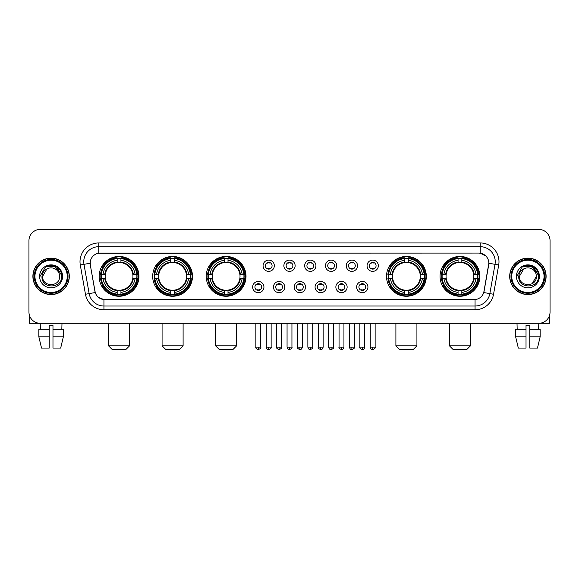 <?xml version="1.0" encoding="UTF-8"?>
<svg xmlns="http://www.w3.org/2000/svg" width="579" height="579" viewBox="0 0 579 579"><rect width="100%" height="100%" fill="white"/><g stroke="black" fill="none" stroke-linecap="round" stroke-linejoin="round"><path stroke-width="0.87" d="M440.047 276.357A19.896 19.896 0 0 0 459.943 296.26A19.896 19.896 0 0 0 479.846 276.357A19.896 19.896 0 0 0 459.943 256.461A19.896 19.896 0 0 0 440.047 276.357M152.69 276.357A19.896 19.896 0 0 0 172.593 296.26A19.896 19.896 0 0 0 192.489 276.357A19.896 19.896 0 0 0 172.593 256.461A19.896 19.896 0 0 0 152.69 276.357M206.233 276.357A19.896 19.896 0 0 0 226.128 296.26A19.896 19.896 0 0 0 246.024 276.357A19.896 19.896 0 0 0 226.128 256.461A19.896 19.896 0 0 0 206.233 276.357M386.511 276.357A19.896 19.896 0 0 0 406.407 296.26A19.896 19.896 0 0 0 426.31 276.357A19.896 19.896 0 0 0 406.407 256.461A19.896 19.896 0 0 0 386.511 276.357M99.154 276.357A19.896 19.896 0 0 0 119.057 296.26A19.896 19.896 0 0 0 138.953 276.357A19.896 19.896 0 0 0 119.057 256.461A19.896 19.896 0 0 0 99.154 276.357M263.93 287.061A5.631 5.631 0 0 1 258.299 292.692A5.631 5.631 0 0 1 252.668 287.061A5.631 5.631 0 0 1 258.299 281.43A5.631 5.631 0 0 1 263.93 287.061M254.919 287.061A3.38 3.38 0 0 0 258.299 290.441A3.38 3.38 0 0 0 261.679 287.061A3.38 3.38 0 0 0 258.299 283.681A3.38 3.38 0 0 0 254.919 287.061M284.73 287.061A5.631 5.631 0 0 1 279.1 292.692A5.631 5.631 0 0 1 273.469 287.061A5.631 5.631 0 0 1 279.1 281.43A5.631 5.631 0 0 1 284.73 287.061M275.72 287.061A3.38 3.38 0 0 0 279.1 290.441A3.38 3.38 0 0 0 282.48 287.061A3.38 3.38 0 0 0 279.1 283.681A3.38 3.38 0 0 0 275.72 287.061M305.531 287.061A5.631 5.631 0 0 1 299.9 292.692A5.631 5.631 0 0 1 294.27 287.061A5.631 5.631 0 0 1 299.9 281.43A5.631 5.631 0 0 1 305.531 287.061M296.52 287.061A3.38 3.38 0 0 0 299.9 290.441A3.38 3.38 0 0 0 303.28 287.061A3.38 3.38 0 0 0 299.9 283.681A3.38 3.38 0 0 0 296.52 287.061M326.332 287.061A5.631 5.631 0 0 1 320.701 292.692A5.631 5.631 0 0 1 315.07 287.061A5.631 5.631 0 0 1 320.701 281.43A5.631 5.631 0 0 1 326.332 287.061M317.321 287.061A3.38 3.38 0 0 0 320.701 290.441A3.38 3.38 0 0 0 324.081 287.061A3.38 3.38 0 0 0 320.701 283.681A3.38 3.38 0 0 0 317.321 287.061M347.132 287.061A5.631 5.631 0 0 1 341.494 292.692A5.631 5.631 0 0 1 335.863 287.061A5.631 5.631 0 0 1 341.494 281.43A5.631 5.631 0 0 1 347.132 287.061M338.122 287.061A3.38 3.38 0 0 0 341.494 290.441A3.38 3.38 0 0 0 344.874 287.061A3.38 3.38 0 0 0 341.494 283.681A3.38 3.38 0 0 0 338.122 287.061M367.926 287.061A5.631 5.631 0 0 1 362.295 292.692A5.631 5.631 0 0 1 356.664 287.061A5.631 5.631 0 0 1 362.295 281.43A5.631 5.631 0 0 1 367.926 287.061M358.915 287.061A3.38 3.38 0 0 0 362.295 290.441A3.38 3.38 0 0 0 365.675 287.061A3.38 3.38 0 0 0 362.295 283.681A3.38 3.38 0 0 0 358.915 287.061M274.33 265.732A5.631 5.631 0 0 1 268.699 271.37A5.631 5.631 0 0 1 263.069 265.732A5.631 5.631 0 0 1 268.699 260.101A5.631 5.631 0 0 1 274.33 265.732M265.32 265.732A3.38 3.38 0 0 0 268.699 269.112A3.38 3.38 0 0 0 272.079 265.732A3.38 3.38 0 0 0 268.699 262.359A3.38 3.38 0 0 0 265.32 265.732M295.131 265.732A5.631 5.631 0 0 1 289.5 271.37A5.631 5.631 0 0 1 283.869 265.732A5.631 5.631 0 0 1 289.5 260.101A5.631 5.631 0 0 1 295.131 265.732M286.12 265.732A3.38 3.38 0 0 0 289.5 269.112A3.38 3.38 0 0 0 292.88 265.732A3.38 3.38 0 0 0 289.5 262.359A3.38 3.38 0 0 0 286.12 265.732M315.931 265.732A5.631 5.631 0 0 1 310.301 271.37A5.631 5.631 0 0 1 304.67 265.732A5.631 5.631 0 0 1 310.301 260.101A5.631 5.631 0 0 1 315.931 265.732M306.921 265.732A3.38 3.38 0 0 0 310.301 269.112A3.38 3.38 0 0 0 313.68 265.732A3.38 3.38 0 0 0 310.301 262.359A3.38 3.38 0 0 0 306.921 265.732M336.732 265.732A5.631 5.631 0 0 1 331.101 271.37A5.631 5.631 0 0 1 325.463 265.732A5.631 5.631 0 0 1 331.101 260.101A5.631 5.631 0 0 1 336.732 265.732M327.721 265.732A3.38 3.38 0 0 0 331.101 269.112A3.38 3.38 0 0 0 334.474 265.732A3.38 3.38 0 0 0 331.101 262.359A3.38 3.38 0 0 0 327.721 265.732M357.525 265.732A5.631 5.631 0 0 1 351.894 271.37A5.631 5.631 0 0 1 346.264 265.732A5.631 5.631 0 0 1 351.894 260.101A5.631 5.631 0 0 1 357.525 265.732M348.515 265.732A3.38 3.38 0 0 0 351.894 269.112A3.38 3.38 0 0 0 355.274 265.732A3.38 3.38 0 0 0 351.894 262.359A3.38 3.38 0 0 0 348.515 265.732M378.326 265.732A5.631 5.631 0 0 1 372.695 271.37A5.631 5.631 0 0 1 367.064 265.732A5.631 5.631 0 0 1 372.695 260.101A5.631 5.631 0 0 1 378.326 265.732M369.315 265.732A3.38 3.38 0 0 0 372.695 269.112A3.38 3.38 0 0 0 376.075 265.732A3.38 3.38 0 0 0 372.695 262.359A3.38 3.38 0 0 0 369.315 265.732M85.46 294.262L80.293 264.979A18.774 18.774 0 0 1 98.777 242.948L480.223 242.948A18.774 18.774 0 0 1 498.707 264.979L493.54 294.262A18.774 18.774 0 0 1 475.055 309.772L103.945 309.772A18.774 18.774 0 0 1 85.46 294.262L89.152 293.611L83.991 264.328A15.018 15.018 0 0 1 98.777 246.697L480.223 246.697A15.018 15.018 0 0 1 495.009 264.328L489.848 293.611A15.018 15.018 0 0 1 475.055 306.016L103.945 306.016A15.018 15.018 0 0 1 89.152 293.611L95.245 292.533L90.302 264.979A10.14 10.14 0 0 1 100.283 253.081L478.717 253.081A10.14 10.14 0 0 1 488.698 264.979L484.066 291.259A10.14 10.14 0 0 1 474.085 299.64L104.915 299.64A10.14 10.14 0 0 1 94.934 291.259L90.302 264.979L90.259 261.715M100.941 278.238A18.21 18.21 0 0 1 100.941 274.482M388.299 278.238A18.21 18.21 0 0 1 388.299 274.482M208.013 278.238A18.21 18.21 0 0 1 208.013 274.482M154.477 278.238A18.21 18.21 0 0 1 154.477 274.482M441.835 278.238A18.21 18.21 0 0 1 441.835 274.482M32.894 276.357A18.21 18.21 0 0 0 51.104 294.566A18.21 18.21 0 0 0 69.306 276.357A18.21 18.21 0 0 0 51.104 258.154A18.21 18.21 0 0 0 32.894 276.357M509.694 276.357A18.21 18.21 0 0 0 527.896 294.566A18.21 18.21 0 0 0 546.106 276.357A18.21 18.21 0 0 0 527.896 258.154A18.21 18.21 0 0 0 509.694 276.357M98.777 242.948L98.777 253.197L478.717 253.081L480.223 253.197L485.882 256.048M474.085 299.64L104.915 299.64M103.945 309.772L103.945 299.589L98.531 297.374M498.707 264.979L488.857 263.242L483.755 292.533L493.54 294.262M550.05 240.69A11.262 11.262 0 0 0 538.788 229.429L40.212 229.429A11.262 11.262 0 0 0 28.95 240.69L28.95 312.023A11.262 11.262 0 0 0 40.212 323.292L538.788 323.292A11.262 11.262 0 0 0 550.05 312.023L550.05 240.69L550.05 312.023M28.95 240.69L28.95 312.023M538.788 229.429L40.212 229.429M40.378 329.299L40.212 323.292L538.788 323.292L538.622 329.299M29.326 314.911L29.326 323.292L72.874 323.292M38.851 329.299L38.851 336.804L41.522 348.066L38.851 336.804L38.851 329.299L49.222 329.299L49.222 325.543L52.979 325.543L52.979 329.299L63.35 329.299L63.35 336.804L60.679 348.066L63.35 336.804L52.979 336.804L52.979 329.299L52.979 348.066L60.679 348.066M61.989 323.292L61.823 329.299M49.222 329.299L49.222 348.066L41.522 348.066M38.851 336.804L49.222 336.804M67.244 276.357A16.147 16.147 0 0 0 51.104 260.217A16.147 16.147 0 0 0 34.957 276.357A16.147 16.147 0 0 0 51.104 292.504A16.147 16.147 0 0 0 67.244 276.357M67.996 276.357A16.892 16.892 0 0 0 51.104 259.464A16.892 16.892 0 0 0 34.204 276.357A16.892 16.892 0 0 0 51.104 293.256A16.892 16.892 0 0 0 67.996 276.357M69.118 276.357A18.021 18.021 0 0 0 51.104 258.343A18.021 18.021 0 0 0 33.083 276.357A18.021 18.021 0 0 0 51.104 294.378A18.021 18.021 0 0 0 69.118 276.357M59.282 274.106L59.586 276.357C60.107 287.307 42.093 287.307 42.614 276.357L46.856 269.011L48.998 268.142C44.793 269.286 42.455 272.021 41.985 276.357C41.08 289.268 62.105 288.935 61.721 276.357C61.787 272.796 60.462 269.85 57.755 267.52C55.295 265.725 52.551 265.016 49.541 265.406C55.092 265.841 58.334 268.743 59.282 274.106L59.586 276.357C60.107 287.307 42.093 287.307 42.614 276.357L46.856 269.011L48.998 268.142L46.856 269.011L42.614 276.357L46.856 269.011L48.998 268.142L46.856 269.011L42.614 276.357L46.856 269.011L48.998 268.142L46.856 269.011L42.614 276.357L46.856 269.011L48.998 268.142A8.482 8.482 0 0 1 59.282 274.106L59.586 276.357C60.107 287.307 42.093 287.307 42.614 276.357C42.093 287.307 60.107 287.307 59.586 276.357C60.107 287.307 42.093 287.307 42.614 276.357C42.093 287.307 60.107 287.307 59.586 276.357C60.107 287.307 42.093 287.307 42.614 276.357M39.611 276.357A11.486 11.486 0 0 0 51.104 287.85A11.486 11.486 0 0 0 62.59 276.357A11.486 11.486 0 0 0 51.104 264.871A11.486 11.486 0 0 0 39.611 276.357M49.541 265.406L45.567 266.774L40.038 276.357L45.567 266.774L56.633 266.774L62.163 276.357L56.633 266.774L45.567 266.774L40.038 276.357L45.567 266.774L56.633 266.774L62.163 276.357L56.633 266.774L45.567 266.774L40.038 276.357L45.567 266.774L56.633 266.774L62.163 276.357M125.809 349.571L112.297 349.571L108.541 345.815L129.566 345.815L125.809 349.571M120.931 294.132L120.931 294.885A18.622 18.622 0 0 0 137.578 278.238L136.825 278.238A17.869 17.869 0 0 1 120.931 294.132L120.931 292.395A16.147 16.147 0 0 0 135.088 278.238L132.815 278.238A13.889 13.889 0 0 0 120.931 262.598L120.931 258.589A17.869 17.869 0 0 1 136.825 274.482L137.578 274.482A18.622 18.622 0 0 0 120.931 257.836L120.931 258.589M101.282 278.238L100.529 278.238A18.622 18.622 0 0 0 117.175 294.885L117.175 294.132A17.869 17.869 0 0 1 101.282 278.238L103.019 278.238A16.147 16.147 0 0 0 117.175 292.395L117.175 290.122A13.889 13.889 0 0 0 132.815 278.238L133.373 278.238A14.439 14.439 0 0 1 120.931 290.68L120.931 292.395M117.175 258.589L117.175 257.836A18.622 18.622 0 0 0 100.529 274.482L101.282 274.482A17.869 17.869 0 0 1 117.175 258.589L117.175 260.326A16.147 16.147 0 0 0 103.019 274.482L105.291 274.482A13.889 13.889 0 0 0 117.175 290.122L117.175 290.68A14.439 14.439 0 0 1 104.734 278.238L103.019 278.238M101.318 278.238A17.833 17.833 0 0 1 101.318 274.482M120.931 258.625A17.833 17.833 0 0 0 117.175 258.625M136.789 274.482A17.833 17.833 0 0 1 136.789 278.238M136.825 274.482L135.088 274.482A16.147 16.147 0 0 0 120.931 260.326M135.088 278.238L136.825 278.238M117.175 292.395L117.175 294.132M132.815 274.482L135.088 274.482M120.931 290.144L120.931 290.68M117.175 290.122A13.889 13.889 0 0 1 105.291 278.238L104.734 278.238M120.931 294.096A17.833 17.833 0 0 1 117.175 294.096M103.019 274.482L101.282 274.482M117.175 262.569L117.175 260.326M120.931 262.598A13.889 13.889 0 0 0 105.291 274.482L104.734 274.482A14.439 14.439 0 0 1 117.175 262.041M120.931 262.577L120.931 262.041A14.439 14.439 0 0 1 133.373 274.482M103.431 266.224L102.367 266.224A19.52 19.52 0 0 1 138.576 276.357A19.52 19.52 0 0 1 102.367 286.496L103.431 286.496M179.345 349.571L165.833 349.571L162.077 345.815L183.102 345.815L179.345 349.571M174.467 294.132L174.467 294.885A18.622 18.622 0 0 0 191.113 278.238L190.361 278.238A17.869 17.869 0 0 1 174.467 294.132L174.467 292.395A16.147 16.147 0 0 0 188.624 278.238L186.351 278.238A13.889 13.889 0 0 0 174.467 262.598L174.467 258.589A17.869 17.869 0 0 1 190.361 274.482L191.113 274.482A18.622 18.622 0 0 0 174.467 257.836L174.467 258.589M154.817 278.238L154.065 278.238A18.622 18.622 0 0 0 170.711 294.885L170.711 294.132A17.869 17.869 0 0 1 154.817 278.238L156.554 278.238A16.147 16.147 0 0 0 170.711 292.395L170.711 290.122A13.889 13.889 0 0 0 186.351 278.238L186.908 278.238A14.439 14.439 0 0 1 174.467 290.68L174.467 292.395M170.711 258.589L170.711 257.836A18.622 18.622 0 0 0 154.065 274.482L154.817 274.482A17.869 17.869 0 0 1 170.711 258.589L170.711 260.326A16.147 16.147 0 0 0 156.554 274.482L158.827 274.482A13.889 13.889 0 0 0 170.711 290.122L170.711 290.68A14.439 14.439 0 0 1 158.27 278.238L156.554 278.238M154.854 278.238A17.833 17.833 0 0 1 154.854 274.482M174.467 258.625A17.833 17.833 0 0 0 170.711 258.625M190.325 274.482A17.833 17.833 0 0 1 190.325 278.238M190.361 274.482L188.624 274.482A16.147 16.147 0 0 0 174.467 260.326M188.624 278.238L190.361 278.238M170.711 292.395L170.711 294.132M186.351 274.482L188.624 274.482M174.467 290.144L174.467 290.68M170.711 290.122A13.889 13.889 0 0 1 158.827 278.238L158.27 278.238M174.467 294.096A17.833 17.833 0 0 1 170.711 294.096M156.554 274.482L154.817 274.482M170.711 262.569L170.711 260.326M174.467 262.598A13.889 13.889 0 0 0 158.827 274.482L158.27 274.482A14.439 14.439 0 0 1 170.711 262.041M174.467 262.577L174.467 262.041A14.439 14.439 0 0 1 186.908 274.482M156.967 266.224L155.903 266.224A19.52 19.52 0 0 1 192.112 276.357A19.52 19.52 0 0 1 155.903 286.496L156.967 286.496M232.888 349.571L219.369 349.571L215.612 345.815L236.637 345.815L232.888 349.571M228.003 294.132L228.003 294.885A18.622 18.622 0 0 0 244.656 278.238L243.897 278.238A17.869 17.869 0 0 1 228.003 294.132L228.003 292.395A16.147 16.147 0 0 0 242.16 278.238L239.894 278.238A13.889 13.889 0 0 0 228.003 262.598L228.003 258.589A17.869 17.869 0 0 1 243.897 274.482L244.656 274.482A18.622 18.622 0 0 0 228.003 257.836L228.003 258.589M208.353 278.238L207.6 278.238A18.622 18.622 0 0 0 224.247 294.885L224.247 294.132A17.869 17.869 0 0 1 208.353 278.238L210.09 278.238A16.147 16.147 0 0 0 224.247 292.395L224.247 290.122A13.889 13.889 0 0 0 239.894 278.238L240.444 278.238A14.439 14.439 0 0 1 228.003 290.68L228.003 292.395M224.247 258.589L224.247 257.836A18.622 18.622 0 0 0 207.6 274.482L208.353 274.482A17.869 17.869 0 0 1 224.247 258.589L224.247 260.326A16.147 16.147 0 0 0 210.09 274.482L212.363 274.482A13.889 13.889 0 0 0 224.247 290.122L224.247 290.68A14.439 14.439 0 0 1 211.805 278.238L210.09 278.238M208.397 278.238A17.833 17.833 0 0 1 208.397 274.482M228.003 258.625A17.833 17.833 0 0 0 224.247 258.625M243.86 274.482A17.833 17.833 0 0 1 243.86 278.238M243.897 274.482L242.16 274.482A16.147 16.147 0 0 0 228.003 260.326M242.16 278.238L243.897 278.238M224.247 292.395L224.247 294.132M239.894 274.482L242.16 274.482M228.003 290.144L228.003 290.68M224.247 290.122A13.889 13.889 0 0 1 212.363 278.238L211.805 278.238M228.003 294.096A17.833 17.833 0 0 1 224.247 294.096M210.09 274.482L208.353 274.482M224.247 262.569L224.247 260.326M228.003 262.598A13.889 13.889 0 0 0 212.363 274.482L211.805 274.482A14.439 14.439 0 0 1 224.247 262.041M228.003 262.577L228.003 262.041A14.439 14.439 0 0 1 240.444 274.482M210.51 266.224L209.446 266.224A19.52 19.52 0 0 1 245.648 276.357A19.52 19.52 0 0 1 209.446 286.496L210.51 286.496M413.167 349.571L399.655 349.571L395.898 345.815L416.923 345.815L413.167 349.571M408.289 294.132L408.289 294.885A18.622 18.622 0 0 0 424.935 278.238L424.183 278.238A17.869 17.869 0 0 1 408.289 294.132L408.289 292.395A16.147 16.147 0 0 0 422.446 278.238L420.173 278.238A13.889 13.889 0 0 0 408.289 262.598L408.289 258.589A17.869 17.869 0 0 1 424.183 274.482L424.935 274.482A18.622 18.622 0 0 0 408.289 257.836L408.289 258.589M388.639 278.238L387.887 278.238A18.622 18.622 0 0 0 404.533 294.885L404.533 294.132A17.869 17.869 0 0 1 388.639 278.238L390.376 278.238A16.147 16.147 0 0 0 404.533 292.395L404.533 290.122A13.889 13.889 0 0 0 420.173 278.238L420.73 278.238A14.439 14.439 0 0 1 408.289 290.68L408.289 292.395M404.533 258.589L404.533 257.836A18.622 18.622 0 0 0 387.887 274.482L388.639 274.482A17.869 17.869 0 0 1 404.533 258.589L404.533 260.326A16.147 16.147 0 0 0 390.376 274.482L392.649 274.482A13.889 13.889 0 0 0 404.533 290.122L404.533 290.68A14.439 14.439 0 0 1 392.092 278.238L390.376 278.238M388.675 278.238A17.833 17.833 0 0 1 388.675 274.482M408.289 258.625A17.833 17.833 0 0 0 404.533 258.625M424.146 274.482A17.833 17.833 0 0 1 424.146 278.238M424.183 274.482L422.446 274.482A16.147 16.147 0 0 0 408.289 260.326M422.446 278.238L424.183 278.238M404.533 292.395L404.533 294.132M420.173 274.482L422.446 274.482M408.289 290.144L408.289 290.68M404.533 290.122A13.889 13.889 0 0 1 392.649 278.238L392.092 278.238M408.289 294.096A17.833 17.833 0 0 1 404.533 294.096M390.376 274.482L388.639 274.482M404.533 262.569L404.533 260.326M408.289 262.598A13.889 13.889 0 0 0 392.649 274.482L392.092 274.482A14.439 14.439 0 0 1 404.533 262.041M408.289 262.577L408.289 262.041A14.439 14.439 0 0 1 420.73 274.482M390.789 266.224L389.725 266.224A19.52 19.52 0 0 1 425.934 276.357A19.52 19.52 0 0 1 389.725 286.496L390.789 286.496M466.703 349.571L453.191 349.571L449.434 345.815L470.459 345.815L466.703 349.571M461.825 294.132L461.825 294.885A18.622 18.622 0 0 0 478.471 278.238L477.718 278.238A17.869 17.869 0 0 1 461.825 294.132L461.825 292.395A16.147 16.147 0 0 0 475.981 278.238L473.709 278.238A13.889 13.889 0 0 0 461.825 262.598L461.825 258.589A17.869 17.869 0 0 1 477.718 274.482L478.471 274.482A18.622 18.622 0 0 0 461.825 257.836L461.825 258.589M442.175 278.238L441.422 278.238A18.622 18.622 0 0 0 458.069 294.885L458.069 294.132A17.869 17.869 0 0 1 442.175 278.238L443.912 278.238A16.147 16.147 0 0 0 458.069 292.395L458.069 290.122A13.889 13.889 0 0 0 473.709 278.238L474.266 278.238A14.439 14.439 0 0 1 461.825 290.68L461.825 292.395M458.069 258.589L458.069 257.836A18.622 18.622 0 0 0 441.422 274.482L442.175 274.482A17.869 17.869 0 0 1 458.069 258.589L458.069 260.326A16.147 16.147 0 0 0 443.912 274.482L446.185 274.482A13.889 13.889 0 0 0 458.069 290.122L458.069 290.68A14.439 14.439 0 0 1 445.627 278.238L443.912 278.238M442.211 278.238A17.833 17.833 0 0 1 442.211 274.482M461.825 258.625A17.833 17.833 0 0 0 458.069 258.625M477.682 274.482A17.833 17.833 0 0 1 477.682 278.238M477.718 274.482L475.981 274.482A16.147 16.147 0 0 0 461.825 260.326M475.981 278.238L477.718 278.238M458.069 292.395L458.069 294.132M473.709 274.482L475.981 274.482M461.825 290.144L461.825 290.68M458.069 290.122A13.889 13.889 0 0 1 446.185 278.238L445.627 278.238M461.825 294.096A17.833 17.833 0 0 1 458.069 294.096M443.912 274.482L442.175 274.482M458.069 262.569L458.069 260.326M461.825 262.598A13.889 13.889 0 0 0 446.185 274.482L445.627 274.482A14.439 14.439 0 0 1 458.069 262.041M461.825 262.577L461.825 262.041A14.439 14.439 0 0 1 474.266 274.482M444.325 266.224L443.261 266.224A19.52 19.52 0 0 1 479.47 276.357A19.52 19.52 0 0 1 443.261 286.496L444.325 286.496M267.578 268.924L267.578 268.388A2.881 2.881 0 0 0 269.828 268.388L269.828 268.924M269.828 262.548L269.828 263.083A2.881 2.881 0 0 0 267.578 263.083L267.578 262.548M288.371 268.924L288.371 268.388A2.881 2.881 0 0 0 290.629 268.388L290.629 268.924M290.629 262.548L290.629 263.083A2.881 2.881 0 0 0 288.371 263.083L288.371 262.548M309.172 268.924L309.172 268.388A2.881 2.881 0 0 0 311.422 268.388L311.422 268.924M311.422 262.548L311.422 263.083A2.881 2.881 0 0 0 309.172 263.083L309.172 262.548M329.972 268.924L329.972 268.388A2.881 2.881 0 0 0 332.223 268.388L332.223 268.924M332.223 262.548L332.223 263.083A2.881 2.881 0 0 0 329.972 263.083L329.972 262.548M350.773 268.924L350.773 268.388A2.881 2.881 0 0 0 353.024 268.388L353.024 268.924M353.024 262.548L353.024 263.083A2.881 2.881 0 0 0 350.773 263.083L350.773 262.548M371.566 268.924L371.566 268.388A2.881 2.881 0 0 0 373.824 268.388L373.824 268.924M373.824 262.548L373.824 263.083A2.881 2.881 0 0 0 371.566 263.083L371.566 262.548M257.177 290.245L257.177 289.71A2.881 2.881 0 0 0 259.428 289.71L259.428 290.245M259.428 283.876L259.428 284.412A2.881 2.881 0 0 0 257.177 284.412L257.177 283.876M277.971 290.245L277.971 289.71A2.881 2.881 0 0 0 280.229 289.71L280.229 290.245M280.229 283.876L280.229 284.412A2.881 2.881 0 0 0 277.971 284.412L277.971 283.876M298.771 290.245L298.771 289.71A2.881 2.881 0 0 0 301.029 289.71L301.029 290.245M301.029 283.876L301.029 284.412A2.881 2.881 0 0 0 298.771 284.412L298.771 283.876M319.572 290.245L319.572 289.71A2.881 2.881 0 0 0 321.823 289.71L321.823 290.245M321.823 283.876L321.823 284.412A2.881 2.881 0 0 0 319.572 284.412L319.572 283.876M340.372 290.245L340.372 289.71A2.881 2.881 0 0 0 342.623 289.71L342.623 290.245M342.623 283.876L342.623 284.412A2.881 2.881 0 0 0 340.372 284.412L340.372 283.876M361.173 290.245L361.173 289.71A2.881 2.881 0 0 0 363.424 289.71L363.424 290.245M363.424 283.876L363.424 284.412A2.881 2.881 0 0 0 361.173 284.412L361.173 283.876M549.674 314.911L549.674 323.292L506.126 323.292M526.021 329.299L526.021 336.804L515.65 336.804L518.321 348.066L515.65 336.804L515.65 329.299L526.021 329.299L526.021 325.543L529.778 325.543L529.778 329.299L540.149 329.299L540.149 336.804L537.478 348.066L540.149 336.804L529.778 336.804L529.778 329.299M526.021 336.804L526.021 348.066L518.321 348.066M537.478 348.066L529.778 348.066L529.778 336.804M517.011 323.292L517.177 329.299M544.043 276.357A16.147 16.147 0 0 0 527.896 260.217A16.147 16.147 0 0 0 511.756 276.357A16.147 16.147 0 0 0 527.896 292.504A16.147 16.147 0 0 0 544.043 276.357M544.796 276.357A16.892 16.892 0 0 0 527.896 259.464A16.892 16.892 0 0 0 511.004 276.357A16.892 16.892 0 0 0 527.896 293.256A16.892 16.892 0 0 0 544.796 276.357M545.917 276.357A18.021 18.021 0 0 0 527.896 258.343A18.021 18.021 0 0 0 509.882 276.357A18.021 18.021 0 0 0 527.896 294.378A18.021 18.021 0 0 0 545.917 276.357M536.082 274.106L536.386 276.357L536.082 274.106L536.386 276.357L536.082 274.106L536.386 276.357L536.082 274.106L536.386 276.357L536.082 274.106L536.386 276.357L532.144 283.71L536.386 276.357C536.907 287.307 518.893 287.307 519.414 276.357L523.655 269.011L525.797 268.142C521.592 269.286 519.254 272.021 518.784 276.357C517.879 289.268 538.904 288.935 538.521 276.357C538.586 272.796 537.261 269.85 534.555 267.52C532.094 265.725 529.351 265.016 526.34 265.406C531.891 265.841 535.134 268.743 536.082 274.106L536.386 276.357L532.144 283.71L536.386 276.357C536.907 287.307 518.893 287.307 519.414 276.357L523.655 269.011L525.797 268.142L523.655 269.011L519.414 276.357L523.655 269.011L525.797 268.142L523.655 269.011L519.414 276.357L523.655 269.011L525.797 268.142L523.655 269.011L519.414 276.357L523.655 269.011L525.797 268.142L523.655 269.011L519.414 276.357L523.655 269.011L525.797 268.142A8.482 8.482 0 0 1 536.082 274.106L536.386 276.357C536.907 287.307 518.893 287.307 519.414 276.357C518.893 287.307 536.907 287.307 536.386 276.357C536.907 287.307 518.893 287.307 519.414 276.357M516.41 276.357A11.486 11.486 0 0 0 527.896 287.85A11.486 11.486 0 0 0 539.389 276.357A11.486 11.486 0 0 0 527.896 264.871A11.486 11.486 0 0 0 516.41 276.357M516.837 276.357L522.367 266.774L533.433 266.774L538.962 276.357L533.433 266.774L522.367 266.774L516.837 276.357L522.367 266.774L533.433 266.774L538.962 276.357L533.433 266.774L522.367 266.774L516.837 276.357L522.367 266.774L533.433 266.774L538.962 276.357L533.433 266.774L522.367 266.774L516.837 276.357L522.367 266.774L533.433 266.774L538.962 276.357L533.433 266.774L522.367 266.774L516.837 276.357L522.367 266.774L526.34 265.406L522.367 266.774L516.837 276.357L522.367 266.774L526.34 265.406L522.367 266.774L516.837 276.357L522.367 266.774L533.433 266.774L538.962 276.357L533.433 266.774M480.223 242.948L480.223 253.197M80.293 264.979L83.991 264.328A15.018 15.018 0 0 1 83.76 261.715M83.991 264.328L90.143 263.242M475.055 299.589L475.055 309.772M120.931 290.122A13.889 13.889 0 0 0 132.815 278.238M117.175 294.262A18 18 0 0 0 120.931 294.262M136.955 278.238A18 18 0 0 0 136.955 274.482M120.931 258.458A18 18 0 0 0 117.175 258.458M174.467 290.122A13.889 13.889 0 0 0 186.351 278.238M170.711 294.262A18 18 0 0 0 174.467 294.262M190.491 278.238A18 18 0 0 0 190.491 274.482M174.467 258.458A18 18 0 0 0 170.711 258.458M228.003 290.122A13.889 13.889 0 0 0 239.894 278.238M224.247 294.262A18 18 0 0 0 228.003 294.262M244.027 278.238A18 18 0 0 0 244.027 274.482M228.003 258.458A18 18 0 0 0 224.247 258.458M408.289 290.122A13.889 13.889 0 0 0 420.173 278.238M404.533 294.262A18 18 0 0 0 408.289 294.262M424.313 278.238A18 18 0 0 0 424.313 274.482M408.289 258.458A18 18 0 0 0 404.533 258.458M461.825 290.122A13.889 13.889 0 0 0 473.709 278.238M458.069 294.262A18 18 0 0 0 461.825 294.262M477.849 278.238A18 18 0 0 0 477.849 274.482M461.825 258.458A18 18 0 0 0 458.069 258.458M268.699 347.132L266.26 347.132C266.687 348.869 267.498 349.68 268.699 349.571L268.699 347.132L271.138 347.132L271.138 323.292M289.5 347.132L287.061 347.132C287.488 348.869 288.299 349.68 289.5 349.571L289.5 347.132L291.939 347.132L291.939 323.292M310.301 347.132L307.862 347.132C308.281 348.869 309.099 349.68 310.301 349.571L310.301 347.132L312.74 347.132L312.74 323.292M331.101 347.132L328.655 347.132C329.082 348.869 329.9 349.68 331.101 349.571L331.101 347.132L333.54 347.132L333.54 323.292M351.894 347.132L349.455 347.132C349.882 348.869 350.693 349.68 351.894 349.571L351.894 347.132L354.341 347.132L354.341 323.292M372.695 347.132L370.256 347.132C370.683 348.869 371.494 349.68 372.695 349.571L372.695 347.132L375.134 347.132L375.134 323.292M258.299 347.132L255.86 347.132C255.368 347.907 256.179 348.724 258.299 349.571L258.299 347.132L260.745 347.132L260.745 323.292M279.1 347.132L276.661 347.132C276.169 347.907 276.979 348.724 279.1 349.571L279.1 347.132L281.539 347.132L281.539 323.292M299.9 347.132L297.461 347.132C296.962 347.907 297.78 348.724 299.9 349.571L299.9 347.132L302.339 347.132L302.339 323.292M320.701 347.132L318.255 347.132C317.762 347.907 318.573 348.724 320.701 349.571L320.701 347.132L323.14 347.132L323.14 323.292M341.494 347.132L339.055 347.132C338.563 347.907 339.374 348.724 341.494 349.571L341.494 347.132L343.94 347.132L343.94 323.292M362.295 347.132L359.856 347.132C359.364 347.907 360.174 348.724 362.295 349.571L362.295 347.132L364.734 347.132L364.734 323.292M129.566 323.292L129.566 345.815M108.541 323.292L108.541 345.815M183.102 323.292L183.102 345.815M162.077 323.292L162.077 345.815M236.637 323.292L236.637 345.815M215.612 323.292L215.612 345.815M416.923 323.292L416.923 345.815M395.898 323.292L395.898 345.815M470.459 323.292L470.459 345.815M449.434 323.292L449.434 345.815M266.26 347.132L266.26 323.292M271.138 347.132C271.638 347.907 270.82 348.724 268.699 349.571M287.061 347.132L287.061 323.292M291.939 347.132C292.438 347.907 291.621 348.724 289.5 349.571M307.862 347.132L307.862 323.292M312.74 347.132C313.232 347.907 312.421 348.724 310.301 349.571M328.655 347.132L328.655 323.292M333.54 347.132C334.032 347.907 333.222 348.724 331.101 349.571M349.455 347.132L349.455 323.292M354.341 347.132C354.833 347.907 354.022 348.724 351.894 349.571M370.256 347.132L370.256 323.292M375.134 347.132C375.633 347.907 374.816 348.724 372.695 349.571M255.86 347.132L255.86 323.292M260.745 347.132C261.238 347.907 260.427 348.724 258.299 349.571M276.661 347.132L276.661 323.292M281.539 347.132C282.038 347.907 281.22 348.724 279.1 349.571M297.461 347.132L297.461 323.292M302.339 347.132C301.912 348.869 301.102 349.68 299.9 349.571M318.255 347.132L318.255 323.292M323.14 347.132C322.713 348.869 321.902 349.68 320.701 349.571M339.055 347.132L339.055 323.292M343.94 347.132C343.513 348.869 342.696 349.68 341.494 349.571M359.856 347.132L359.856 323.292M364.734 347.132C364.314 348.869 363.496 349.68 362.295 349.571"/></g></svg>

